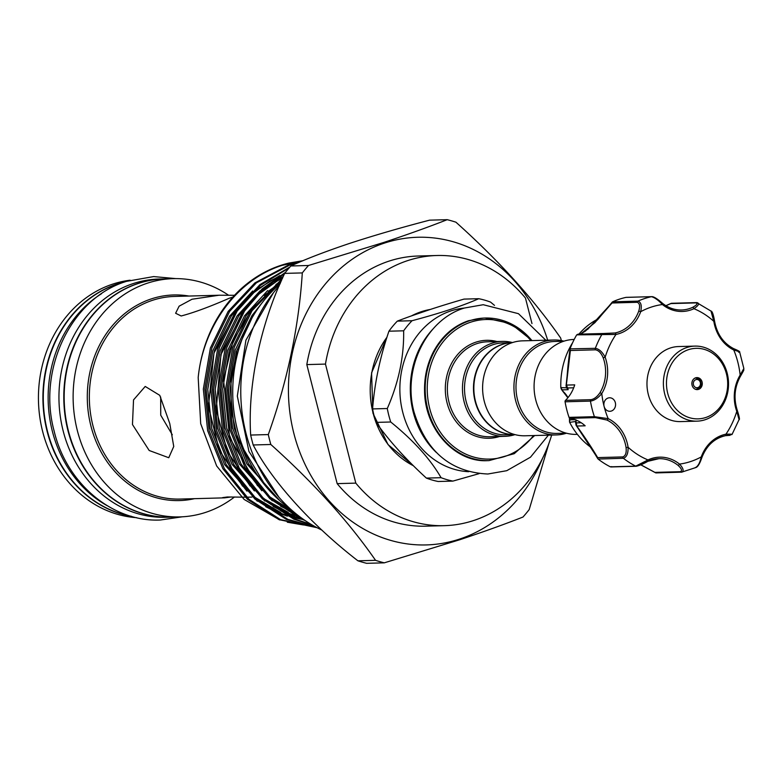 <?xml version="1.0" encoding="UTF-8"?>
<svg xmlns="http://www.w3.org/2000/svg" width="783" height="783" viewBox="0 0 783 783"><rect width="100%" height="100%" fill="white"/><g stroke="black" fill="none" stroke-linecap="round" stroke-linejoin="round"><path stroke-width="1.17" d="M124.703 281.949A119.173 103.415 88.4 0 0 117.499 284.014A119.173 103.415 88.4 0 0 43.515 405.672A119.173 103.415 88.4 0 0 131.084 516.242M101.477 293.742A119.173 103.415 88.4 0 0 48.184 401.268A119.173 103.415 88.4 0 0 107.251 505.73M164.166 278.885A119.173 103.415 88.4 0 0 163.98 278.895A119.173 103.415 88.4 0 0 138.014 283.456A119.173 103.415 88.4 0 0 65.097 415.959A119.173 103.415 88.4 0 0 170.469 517.162A119.173 103.415 88.4 0 0 170.655 517.152M163.98 278.895L159.135 279.022A119.173 103.415 88.4 0 0 133.169 283.583A119.173 103.415 88.4 0 0 60.252 416.086A119.173 103.415 88.4 0 0 165.614 517.289L170.469 517.162M694.942 346.106L678.528 346.556A37.535 32.573 88.4 0 0 649.88 368.304A37.535 32.573 88.4 0 0 654.373 407.679A37.535 32.573 88.4 0 0 680.564 421.597L696.978 421.156A37.535 32.573 -91.6 0 1 670.786 407.229A37.535 32.573 -91.6 0 1 666.294 367.863A37.535 32.573 -91.6 0 1 694.942 346.106A37.535 32.573 -91.6 0 1 721.133 360.033A37.535 32.573 -91.6 0 1 725.626 399.408A37.535 32.573 -91.6 0 1 696.978 421.156M673.419 405.78A35.284 30.615 88.4 0 0 716.514 411.036A35.284 30.615 88.4 0 0 720.742 361.423A35.284 30.615 88.4 0 0 677.647 356.167A35.284 30.615 88.4 0 0 673.419 405.78M693.053 387.379A6.01 5.207 -91.6 0 1 692.329 381.076A6.01 5.207 -91.6 0 1 696.919 377.602A6.01 5.207 -91.6 0 1 701.108 379.824A6.01 5.207 -91.6 0 1 701.822 386.127A6.01 5.207 -91.6 0 1 697.242 389.601A6.01 5.207 -91.6 0 1 693.053 387.379M599.964 392.723A36.781 31.917 88.4 0 0 603.204 357.821C601.197 353.035 598.633 350.373 595.491 349.825L570.376 350.51L566.344 385.089L574.712 384.864A36.781 31.917 -91.6 0 1 565.502 400.377L590.862 399.682C594.091 399.183 597.126 396.864 599.964 392.723L601.784 393.565A80.326 69.707 88.4 0 0 604.094 406.397A6.753 5.863 88.4 0 0 609.096 411.251A6.753 5.863 88.4 0 0 609.898 411.29A6.753 5.863 88.4 0 0 615.575 404.84A6.753 5.863 88.4 0 0 610.339 397.823A6.753 5.863 88.4 0 0 609.536 397.784A6.753 5.863 88.4 0 0 604.094 406.397A80.326 69.707 88.4 0 0 608.176 418.641A1.497 0.675 116 0 1 606.933 420.04L595.442 417.623L570.073 418.308A1.497 1.302 -91.6 0 1 569.045 417.368L594.405 416.683L608.176 418.641A38.289 33.219 -91.6 0 1 628.103 447.269C628.24 453.533 626.664 457.203 623.366 458.28L598.114 459.063A89.34 77.517 -91.6 0 0 610.211 466.766L611.885 466.658M678.049 465.347A1.497 0.597 -51.2 0 0 679.536 464.094C683.461 468.44 684.136 471.131 681.553 472.188A1.497 1.302 -91.6 0 1 681.337 472.218L681.337 472.218A1.497 1.302 -91.6 0 1 680.31 471.689C682.443 470.789 681.69 468.674 678.049 465.347A36.781 31.917 88.4 0 0 663.299 458.907A36.781 31.917 88.4 0 0 658.904 458.681A36.781 31.917 88.4 0 0 647.981 461.226M640.876 464.808L655.851 472.903L655.195 472.374L680.31 471.689M575.779 419.668L576.777 426.03C584.93 437.325 591.889 447.847 597.664 457.605L622.788 456.92C625.539 455.951 626.635 452.828 626.077 447.553L628.103 447.269A80.326 69.707 88.4 0 0 647.981 459.934A1.497 0.695 -115 0 1 647.864 461.314A1.497 0.695 -115 0 1 647.727 461.344L637.01 465.973A1.497 1.302 -91.6 0 1 636.266 466.267L636.266 466.267A1.497 1.302 -91.6 0 1 635.708 466.139L647.981 459.934A38.289 33.219 -91.6 0 1 664.19 457.399A38.289 33.219 -91.6 0 1 679.536 464.094A80.326 69.707 88.4 0 0 701.245 456.929L701.705 457.536M581.201 422.751L576.572 422.879L576.141 425.345L575.378 421.508L569.681 422.38A72.819 63.188 88.4 0 0 591.263 447.602M597.625 458.153L576.386 425.698M598.652 318.652A72.819 63.188 88.4 0 0 578.882 334.175M572.627 342.68A72.819 63.188 88.4 0 0 560.814 387.595L566.745 387.839M577.374 434.359L576.582 434.379A47.479 41.205 -91.6 0 1 535.758 399.966A47.479 41.205 -91.6 0 1 573.998 339.45L574.193 339.45M475.467 401.229A45.982 39.904 88.4 0 0 514.793 434.565A45.982 39.904 -91.6 0 1 514.627 434.565A45.982 39.904 -91.6 0 1 475.095 401.239A45.982 39.904 -91.6 0 1 512.121 342.641A45.982 39.904 -91.6 0 1 512.288 342.631A45.982 39.904 88.4 0 0 475.467 401.229M563.966 341.163A47.479 41.205 88.4 0 0 553.855 339.998L522.525 340.85A47.479 41.205 88.4 0 0 484.286 401.376A47.479 41.205 88.4 0 0 525.109 435.788L556.439 434.927A47.479 41.205 88.4 0 0 566.471 433.214M553.855 339.998A47.479 41.205 88.4 0 0 515.615 400.514A47.479 41.205 88.4 0 0 556.439 434.927M563.77 341.231L554.648 341.476A45.982 39.904 88.4 0 0 517.612 400.084A45.982 39.904 88.4 0 0 557.144 433.41L566.266 433.165M468.684 471.699A82.019 71.165 -91.6 0 1 402.756 412.298A82.019 71.165 -91.6 0 1 464.231 308.062M479.079 473.656L452.907 481.095A92.531 80.287 -91.6 0 1 441.074 477.689C430.288 459.024 413.502 440.457 390.727 421.998A92.531 80.287 -91.6 0 1 388.789 415.333A92.531 80.287 -91.6 0 1 387.291 408.52C398.664 382.535 404.116 356.627 403.636 330.808A92.531 80.287 -91.6 0 1 412.024 320.727C440.183 313.229 462.42 305.889 478.726 298.705A92.531 80.287 -91.6 0 1 490.549 302.101L494.504 305.38M514.999 434.614A47.479 41.205 -91.6 0 1 504.966 436.337A47.479 41.205 -91.6 0 1 464.143 401.924A47.479 41.205 -91.6 0 1 502.383 341.398A47.479 41.205 -91.6 0 1 512.493 342.572M514.627 434.565L505.671 434.81A45.982 39.904 -91.6 0 1 466.139 401.483A45.982 39.904 -91.6 0 1 503.166 342.885L512.121 342.641M478.726 298.705L464.025 299.096C438.363 306.525 416.125 313.875 397.324 321.128A92.531 80.287 88.4 0 0 388.936 331.199C380.058 357.068 374.607 382.975 372.581 408.922A92.531 80.287 88.4 0 0 374.078 415.734A92.531 80.287 88.4 0 0 376.026 422.399C389.268 440.956 406.044 459.523 426.373 478.09A92.531 80.287 88.4 0 0 438.196 481.496L452.907 481.095M130.164 280.216A119.173 103.415 88.4 0 0 112.654 284.141A119.173 103.415 88.4 0 0 39.15 411.809A119.173 103.415 88.4 0 0 136.633 517.68M125.397 281.714A119.173 103.415 88.4 0 0 117.127 284.023A119.173 103.415 88.4 0 0 43.182 406.318A119.173 103.415 88.4 0 0 131.789 516.437M228.479 295.181A119.173 103.415 88.4 0 0 173.307 278.64L164.352 278.885A119.173 103.415 88.4 0 0 138.395 283.436A119.173 103.415 88.4 0 0 65.469 415.949A119.173 103.415 88.4 0 0 170.841 517.152L179.787 516.907A119.173 103.415 88.4 0 0 205.753 512.346A119.173 103.415 88.4 0 0 234.469 497.009M173.307 278.64A119.173 103.415 88.4 0 0 147.341 283.201A119.173 103.415 88.4 0 0 74.424 415.704A119.173 103.415 88.4 0 0 179.787 516.907M232.825 297.119L229.302 298.225C209.746 306.779 193.704 312.701 181.167 315.98L175.617 313.259L179.121 306.182L192.001 299.243L219.064 295.23L234.518 295.289M547.669 340.165A153.899 133.541 88.4 0 0 384.277 243.141A153.899 133.541 88.4 0 0 293.86 433.4A153.899 133.541 88.4 0 0 459.699 539.047A153.899 133.541 88.4 0 0 542.639 458.153M548.834 443.667L529.181 509.606A175.666 152.431 -91.6 0 1 523.005 517.025C504.35 524.365 483.228 531.941 459.67 539.771L384.267 562.84A175.666 152.431 -91.6 0 1 375.556 560.334L357.929 560.814A175.666 152.431 88.4 0 0 366.64 563.32L384.267 562.84M447.21 219.68L429.583 220.16C401.072 227.579 374.47 235.301 349.776 243.347C325.748 251.402 306.104 258.938 290.845 265.975A175.666 152.431 88.4 0 0 284.669 273.394L302.297 272.915A175.666 152.431 -91.6 0 1 308.473 265.496L383.876 242.417C407.444 234.587 428.555 227.011 447.21 219.68A175.666 152.431 -91.6 0 1 455.921 222.186C498.673 260.475 533.585 299.096 560.657 338.021A175.666 152.431 -91.6 0 1 561.362 340.585M302.943 260.719L288.868 263.078A133.815 116.119 88.4 0 0 280.745 265.398A133.815 116.119 88.4 0 0 198.187 377.504L200.693 423.691L216.656 465.973L244.13 499.437L279.815 519.981M302.571 260.876L282.134 265.359C237.885 279.267 203.433 325.092 198.187 377.504M317.125 527.732L278.973 519.628L247.448 499.29L222.852 468.645L207.642 430.679L203.335 389.112L210.392 348.014L228.156 311.409L254.925 282.869L288.115 265.192L299.546 262.158M298.176 262.745L289.593 265.153L256.393 282.829L229.625 311.37L211.86 347.975L204.803 389.073L209.12 430.64L224.329 468.606L248.916 499.251L280.451 519.579L316.988 527.654M315.784 527.018L286.431 519.423L254.906 499.084L230.319 468.44L215.1 430.474L210.793 388.916L217.85 347.809L235.614 311.203L259.907 284.63L289.935 267.013M289.201 267.864L260.416 285.384L237.083 311.164L219.318 347.769L212.271 388.867L216.578 430.435L231.788 468.4L256.384 499.045L287.909 519.383L315.304 526.753M312.319 525.07L293.899 519.217L262.364 498.888L237.778 468.234L222.558 430.278L218.251 388.711L225.308 347.613L243.073 310.998L262.207 288.878L285.541 272.288M284.581 273.59L262.628 289.818L244.55 310.959L226.786 347.574L219.729 388.671L224.036 430.229L239.246 468.195L263.842 498.849L295.367 519.178L311.262 524.453M305.037 520.499L301.357 519.012L269.832 498.683L245.236 468.038L230.026 430.073L225.719 388.505L232.766 347.407L250.531 310.802L282.369 278.572M281.733 280.011L252.009 310.753L234.244 347.368L227.187 388.466L231.494 430.033L246.704 467.999L271.3 498.644L302.864 518.992M231.23 496.96L224.584 497.851L222.607 497.616L227.305 496.99L245.177 497.176M246.694 497.176L251.901 497.107M160.681 397.059L160.74 415.196L172.299 434.8M169.764 423.525L173.748 446.476L168.756 457.732L149.181 450.489L132.464 424.533L133.531 399.907L145.217 386.45L159.761 395.337L169.764 423.525M551.663 435.064A135.126 117.254 -91.6 0 1 444.313 525.667L425.658 526.166A135.126 117.254 -91.6 0 1 337.16 483.63L306.819 364.594A135.126 117.254 -91.6 0 1 418.308 256.012L436.963 255.503A135.126 117.254 -91.6 0 1 525.462 298.049L531.97 323.565M287.283 522.202L303.471 524.962M305.908 525.148L312.75 525.324M284.669 273.394C260.739 323.242 247.506 384.972 250.668 435.054A175.666 152.431 88.4 0 0 253.193 444.979C271.73 480.801 311.477 525.031 357.929 560.814M253.193 444.979L270.82 444.49A175.666 152.431 -91.6 0 1 268.295 434.575L250.668 435.054M375.556 560.334C348.67 521.605 313.758 482.994 270.82 444.49M268.295 434.575C287.527 380.607 298.861 326.726 302.297 272.915M308.473 265.496L290.845 265.975M279.257 285.795A148.643 128.98 88.4 0 0 321.901 530.101M280.02 284.004A135.126 117.254 88.4 0 0 290.013 508.617M306.819 364.594L325.464 364.085L355.805 483.121L337.16 483.63M325.464 364.085A135.126 117.254 -91.6 0 1 436.963 255.503M444.313 525.667A135.126 117.254 -91.6 0 1 355.805 483.121M376.026 422.399L390.727 421.998M441.074 477.689L426.373 478.09M388.936 331.199L403.636 330.808M387.291 408.52L372.581 408.922M412.024 320.727L397.324 321.128M566.08 385.618A1.497 0.793 -176.6 0 1 566.07 385.51A1.497 0.793 -176.6 0 1 566.344 385.089L567.675 387.967L566.305 386.831L566.08 385.618L570.034 348.866A89.34 77.517 -91.6 0 1 576.621 334.997L577.962 334.194L603.106 333.509A1.497 1.302 -91.6 0 1 603.243 333.519L615.007 332.981A36.781 31.917 88.4 0 0 638.742 311.135C640.249 306.124 639.721 303.187 637.137 302.307L612.012 302.992L594.826 322.743L580.467 334.126M587.641 329.389L612.022 302.737M637.137 302.307A1.497 1.302 -91.6 0 1 637.949 301.132L612.59 301.817L612.012 302.992L612.717 301.758A89.34 77.517 -91.6 0 1 625.93 297.393L651.642 296.649A1.497 1.302 -91.6 0 1 652.122 296.737M570.073 418.308A36.781 31.917 -91.6 0 1 585.155 425.805L576.777 426.03A1.497 1.077 -36 0 1 576.357 425.737L576.171 425.443A1.497 0.548 -29.6 0 0 576.425 425.57M570.034 348.866L595.334 348.327C599.054 348.895 602.333 351.87 605.161 357.234A38.289 33.219 -91.6 0 1 601.784 393.565C598.036 398.077 594.258 400.593 590.441 401.102L565.072 401.796A1.497 1.302 -91.6 0 1 565.502 400.377M738.575 352.193C740.62 352.252 739.015 351.518 733.759 349.981A38.289 33.219 -91.6 0 1 713.832 321.353A80.326 69.707 88.4 0 0 693.953 308.698A1.497 0.695 -115 0 0 692.71 307.318C696.87 305.027 697.956 303.55 695.979 302.894A1.497 1.302 -91.6 0 1 697.281 302.727C699.689 303.51 698.583 305.497 693.953 308.698A38.289 33.219 -91.6 0 1 662.398 304.528C658.434 300.192 654.784 297.569 651.436 296.679A89.34 77.517 -91.6 0 0 637.949 301.132C641.052 302.111 641.962 305.634 640.69 311.693A38.289 33.219 -91.6 0 1 615.996 334.439L576.709 334.86M569.045 417.368A89.34 77.517 -91.6 0 1 565.072 401.796M695.04 467.735C697.868 466.59 699.943 462.988 701.245 456.929A38.289 33.219 -91.6 0 1 725.949 434.183A1.497 0.734 78.6 0 1 725.498 435.681C714.487 438.245 706.628 445.507 701.911 457.458C699.865 463.536 697.859 466.893 695.901 467.529L681.553 472.188M730.921 434.702C733.015 434.232 731.361 434.066 725.949 434.183A80.326 69.707 88.4 0 0 736.774 411.388A38.289 33.219 -91.6 0 1 740.15 375.057L740.689 375.86C734.474 386.841 733.387 398.518 737.449 410.899C739.348 416.918 739.886 419.825 739.074 419.61L736.774 411.388L737.234 410.84M714.36 321.118L714.566 321.138C713.411 314.463 712.217 311.105 710.984 311.066L713.832 321.353L714.566 321.138C716.983 334.067 723.345 343.238 733.671 348.66A1.497 0.675 -64 0 1 733.759 349.981A80.326 69.707 88.4 0 1 740.15 375.057L743.85 368.49L739.651 352.017C740.082 351.606 738.085 350.481 733.671 348.66A1.497 0.675 -64 0 0 733.514 348.621M653.815 297.374L662.398 303.315A1.497 0.597 -51.2 0 1 662.594 303.373C657.231 298.685 653.59 296.444 651.642 296.649A1.497 1.302 -91.6 0 0 651.436 296.679L626.077 297.364M695.979 302.894L670.855 303.579L665.922 305.722M726.878 435.426L725.498 435.681A1.497 0.734 78.6 0 1 725.43 435.681A36.781 31.917 88.4 0 0 701.803 457.272M730.03 435.338A1.497 1.302 -91.6 0 1 729.736 435.348L725.43 435.681M573.694 387.8L567.675 387.967L568.145 389.699L566.804 387.839M569.672 417.359L569.916 419.835L575.162 419.688M568.145 389.699L562.272 389.856L563.055 391.422A22.521 19.546 -91.6 0 1 567.969 397.647M575.916 424.67L576.171 425.443A1.497 0.548 -29.6 0 1 576.141 425.345M569.916 419.835L569.525 422.017L569.456 417.437M562.272 389.856L560.853 387.996M562.096 390.423L563.055 391.422A1.497 0.587 -49 0 1 562.85 391.353L561.225 388.945M562.771 391.216A1.497 0.587 -49 0 0 562.85 391.353L567.861 397.784M743.85 368.49C743.224 371.103 745.445 367.472 740.689 375.86L740.473 375.938M597.664 457.605L597.772 458.662L587.465 441.769L576.357 425.737A1.497 1.077 -36 0 1 576.249 425.521M603.204 357.821L605.161 357.234A80.326 69.707 88.4 0 1 615.996 334.439A1.497 0.734 -101.4 0 0 615.007 332.981M570.376 350.51L569.936 349.277L568.037 365.269L566.266 385.706M662.692 303.559A36.781 31.917 88.4 0 0 681.533 309.99C674.662 310.117 668.349 307.915 662.594 303.373A1.497 0.597 -51.2 0 1 662.398 304.528A80.326 69.707 88.4 0 0 640.69 311.693L638.742 311.135M670.855 303.579L671.922 303.422L670.855 303.579M694.12 386.205A4.13 3.582 88.4 0 0 699.17 386.822A4.13 3.582 88.4 0 0 699.659 381.008A4.13 3.582 88.4 0 0 694.619 380.401A4.13 3.582 88.4 0 0 694.12 386.205M694.707 378.238A5.628 4.884 -91.6 0 1 695.989 378.003L700.139 380.166C702.155 384.991 700.873 388.025 696.302 389.259A5.628 4.884 -91.6 0 1 695.001 389.092M386.949 337.248A82.019 71.165 88.4 0 0 373.099 413.111A82.019 71.165 88.4 0 0 413.307 465.67M436.288 452.427A82.019 71.165 -91.6 0 1 413.199 412.015A82.019 71.165 -91.6 0 1 432.93 329.066M530.923 340.625A69.814 60.585 88.4 0 0 457.047 328.889A69.814 60.585 88.4 0 0 429.701 408.491A69.814 60.585 88.4 0 0 474.889 457.38A69.814 60.585 88.4 0 0 533.507 435.554M534.681 435.524L514.225 453.69L489.013 460.61A71.322 61.886 -91.6 0 1 427.704 408.922A71.322 61.886 -91.6 0 1 485.137 318.025A71.322 61.886 -91.6 0 1 531.941 340.595M502.383 341.398L487.271 341.809A47.479 41.205 88.4 0 0 449.041 402.335A47.479 41.205 88.4 0 0 489.864 436.748L504.966 436.337M499.554 436.483A48.986 42.507 -91.6 0 1 447.044 402.765A48.986 42.507 -91.6 0 1 496.97 341.545M188.977 296.052A102.847 89.242 88.4 0 0 151.344 298.891A102.847 89.242 88.4 0 0 89.947 421.88A102.847 89.242 88.4 0 0 194.497 498.663M219.064 295.23L174.54 296.444A101.35 87.941 88.4 0 0 152.46 300.32A101.35 87.941 88.4 0 0 90.446 413.003A101.35 87.941 88.4 0 0 180.051 499.065L224.584 497.851M252.136 317.712L236.397 351.391L230.143 388.838L234.176 428.037L248.505 463.839L270.399 491.558M280.696 282.418L268.315 291.305M257.45 301.572L246.126 315.755L229.35 350.285L222.675 389.043L226.718 428.242L241.047 464.045L261.855 490.735M272.924 500.092L294.065 512.18M282.908 277.339L260.847 291.511M249.992 301.778L238.668 315.96L221.892 350.481L215.217 389.239L219.26 428.438L233.588 464.241L254.397 490.941M265.466 500.298L286.47 512.327L291.873 514.431M296.043 515.811L300.065 516.946M279.864 275.547L253.389 291.707M242.534 301.974L231.21 316.166L214.434 350.686L207.759 389.445L211.802 428.644L226.121 464.446L246.939 491.147M258.008 500.494L279.002 512.522L284.415 514.637M288.584 516.017L301.259 518.972M262.667 302.091L251.969 315.598L235.194 350.118L228.528 388.877L232.561 428.076L246.89 463.879L279.971 500.807M281.234 281.166L275.978 284.444M267.61 290.601L244.511 315.803L227.736 350.324L221.06 389.082L225.103 428.281L239.432 464.084L272.23 500.807M280.637 506.288L295.68 513.521M283.309 276.438L268.51 284.65M260.142 290.806L237.053 315.999L220.277 350.53L213.602 389.288L217.645 428.487L231.974 464.29L264.771 501.012M273.179 506.493L284.855 512.366L294.799 515.968M298.421 516.986L300.946 517.602M268.52 280.324L261.052 284.855M252.684 291.012L229.595 316.205L212.819 350.735L206.144 389.494L210.187 428.692L224.506 464.495L257.313 501.218M265.721 506.699L277.388 512.571L287.341 516.173M290.953 517.191L302.297 519.403M411.212 315.98L430.268 309.461A82.019 71.165 88.4 0 0 411.457 315.892M626.077 447.553A36.781 31.917 88.4 0 0 606.933 420.04M595.491 349.825A1.497 1.302 -91.6 0 1 595.334 348.327A89.34 77.517 -91.6 0 1 602.068 334.165A1.497 1.302 -91.6 0 1 603.106 333.509L609.634 333.538M595.442 417.623A1.497 1.302 88.4 0 1 594.405 416.683A89.34 77.517 -91.6 0 1 590.441 401.102A1.497 1.302 88.4 0 1 590.862 399.682M610.349 466.834L635.708 466.139A89.34 77.517 -91.6 0 1 623.366 458.28A1.497 1.302 -91.6 0 1 622.788 456.92M681.533 309.99A36.781 31.917 88.4 0 0 692.71 307.318M578.118 334.204L602.979 333.529M726.82 435.436L731.997 434.516L739.074 419.61M710.984 311.066L696.723 302.6L671.442 303.285M695.108 378.023L695.989 378.003A5.628 4.884 -91.6 0 1 699.924 380.088M182.312 516.8L160.28 520.029C112.214 522.202 66.31 483.131 54.115 430.963C37.251 369.449 71.184 298.039 126.454 281.361L153.654 276.585L175.823 278.601M278.944 497.244L248.945 451.488L237.318 396.12L245.911 340.204L273.384 292.871M548.403 435.152L530.482 457.203L506.758 470.691L487.848 474.009C450.793 472.266 426.197 451.625 414.041 412.083C402.305 369.282 425.932 319.611 464.339 308.032L483.238 304.714L518.454 313.68L545.82 340.223M487.486 460.649C455.461 462.626 424.758 429.544 424.562 390.942C424.278 376.682 427.293 363.518 433.625 351.44C442.062 336.034 453.7 325.797 468.528 320.717L483.61 318.064M696.302 389.259L695.421 389.278M658.904 458.681L647.864 461.314C643.323 463.908 639.447 465.562 636.266 466.267L610.985 466.952M681.944 472.149L656.007 472.912M413.404 465.768L388.035 444.587L372.894 413.072L371.573 372.855L387.056 336.886M249.151 323.193L237.053 350.255L230.985 379.853L231.259 410.272L237.866 439.674L266.24 486.869M280.314 283.309L264.194 295.504M253.291 306.916L233.197 340.546L223.537 379.824L229.634 437.55L257.538 485.773M268.735 496.246L292.48 510.819M282.516 278.219L277.133 281.009L256.736 295.71M245.823 307.122L220.972 354.503L216.216 409.568L227.324 451.282L250.08 485.979M261.277 496.442L264.928 499.29L288.301 512.395M292.597 513.981L298.558 515.801M284.131 274.598L280.617 275.959M276.262 277.857L269.988 281.038L249.278 295.915M238.365 307.327L213.994 353.064L208.435 406.328L219.191 449.931L242.622 486.174M253.819 496.647L280.833 512.591M285.139 514.186L298.294 517.661M300.819 518.101L301.837 518.258M532.097 340.595L510.682 323.565L485.137 318.025M566.305 386.831L566.921 388.299M655.537 472.775L640.807 464.838M566.305 386.812L566.06 385.804M580.36 334.135L585.41 331.101L597.781 319.572L612.237 302.13M665.873 305.683L671.139 303.364"/></g></svg>
